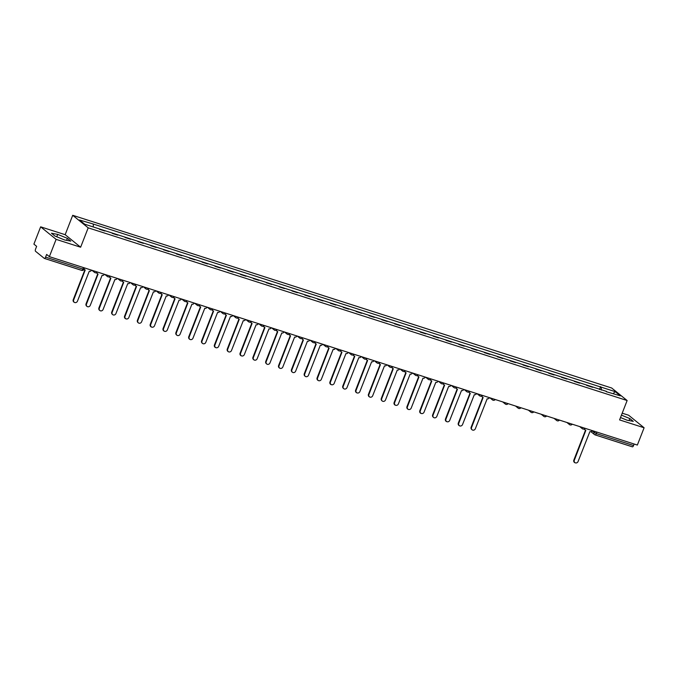 <?xml version="1.0" encoding="UTF-8"?>
<svg xmlns="http://www.w3.org/2000/svg" width="678" height="678" viewBox="0 0 678 678"><rect width="100%" height="100%" fill="white"/><g stroke="black" fill="none" stroke-linecap="round" stroke-linejoin="round"><path stroke-width="1.02" d="M40.646 226.833L56.113 239.359L49.367 256.648L637.354 445.056L644.1 427.767L619.582 419.911L627.133 400.529L611.666 388.002L72.716 215.307L65.164 234.69L40.646 226.833L33.9 244.122L36.637 246.343L35.587 249.038A1.881 0.754 -72.2 0 0 35.527 251.275L44.282 258.369A1.881 0.754 -72.2 0 0 44.392 258.42A1.881 0.754 -72.2 0 0 45.579 257.132L82.86 269.073L83.996 269.259L84.513 267.912M644.1 427.767L628.633 415.233L622.201 413.182M56.113 239.359L80.631 247.216L88.191 227.833L627.133 400.529M49.367 256.648L46.629 254.436L45.579 257.132M634.15 444.031L633.566 445.539A1.881 0.754 107.8 0 1 632.371 446.827A1.881 0.754 107.8 0 1 632.269 446.777L595.216 434.903M586.64 385.392L592.606 387.308M586.716 385.197L587.182 385.57M579.775 383.197L574.342 381.451M566.935 379.078L561.503 377.341M554.104 374.968L548.672 373.231M541.264 370.858L535.832 369.112M528.433 366.739L523.001 365.001M515.594 362.628L510.161 360.891M502.754 358.518L497.33 356.772M489.923 354.399L484.49 352.662M477.083 350.289L471.651 348.551M464.252 346.178L458.82 344.441M451.412 342.068L445.98 340.322M438.581 337.949L433.149 336.212M425.742 333.839L420.309 332.101M412.902 329.728L407.478 327.983M400.071 325.61L394.638 323.872M387.231 321.499L381.807 319.762M374.4 317.389L368.968 315.643M361.56 313.27L356.128 311.533M348.729 309.16L343.297 307.422M335.89 305.049L330.457 303.303M323.05 300.93L317.626 299.193M310.219 296.82L304.786 295.083M297.379 292.71L291.955 290.964M284.548 288.591L279.116 286.853M271.709 284.48L266.276 282.743M258.877 280.37L253.445 278.633M246.038 276.26L240.605 274.514M233.198 272.141L227.774 270.403M220.367 268.03L214.934 266.293M207.527 263.92L202.103 262.174M194.696 259.801L189.264 258.064M181.857 255.691L176.424 253.953M169.025 251.58L163.593 249.835M156.186 247.462L150.753 245.724M143.346 243.351L137.922 241.614M130.515 239.241L125.083 237.495M117.675 235.122L112.251 233.385M104.844 231.012L99.412 229.274M601.259 390.079L601.335 387.206L615.158 391.63L620.353 395.842L606.251 391.681M601.335 387.206L92.598 223.833L79.504 219.994L84.699 224.206L606.53 391.409M72.716 215.307L88.191 227.833M620.506 417.538L627.057 420.207L633.277 421.352L629.828 418.563L621.438 415.139M65.164 234.69L80.631 247.216M54.918 236.029L64.58 239.97L70.8 241.122L67.351 238.325L57.681 234.385L51.469 233.24L54.918 236.029M599.479 389.511L600.606 386.613M93.327 224.426L93.259 226.944M615.158 391.63L613.234 393.562M629.04 420.572L629.828 418.563M56.749 236.783L57.681 234.385M66.563 240.343L67.351 238.325M584.724 428.691A1.881 1.703 129 0 0 585.817 430.377L574.258 460.404A2.17 1.966 129 0 0 578.037 461.616L589.852 431.674A1.881 1.703 129 0 0 592.131 430.564M574.783 462.693L574.376 462.371A2.17 1.966 -51 0 1 573.851 460.074L585.487 430.233M585.309 430.106L584.911 429.784A1.881 1.703 -51 0 1 584.368 428.92M482.033 395.783A1.881 1.703 129 0 0 483.134 397.478L471.566 427.496A2.17 1.966 129 0 0 472.091 429.793A2.17 1.966 129 0 0 475.354 428.716L487.168 398.766A1.881 1.703 129 0 0 489.44 397.664M472.091 429.793L471.693 429.462A2.17 1.966 -51 0 1 471.168 427.174L482.804 397.325M482.626 397.206L482.219 396.876A1.881 1.703 -51 0 1 481.677 396.02M469.201 391.672A1.881 1.703 129 0 0 470.295 393.367L458.726 423.386A2.17 1.966 129 0 0 462.515 424.598L474.329 394.655A1.881 1.703 129 0 0 476.609 393.554M459.26 425.674L458.853 425.352A2.17 1.966 -51 0 1 458.328 423.064L469.964 393.215M469.786 393.087L469.388 392.765A1.881 1.703 -51 0 1 468.845 391.901M456.362 387.562A1.881 1.703 129 0 0 457.464 389.248L445.895 419.275A2.17 1.966 129 0 0 449.675 420.487L461.489 390.545A1.881 1.703 129 0 0 463.769 389.435M446.421 421.563L446.022 421.241A2.17 1.966 -51 0 1 445.488 418.945L457.125 389.104M456.955 388.977L456.548 388.655A1.881 1.703 -51 0 1 456.006 387.791M443.531 383.443A1.881 1.703 129 0 0 444.624 385.138L433.056 415.156A2.17 1.966 129 0 0 433.589 417.453A2.17 1.966 129 0 0 436.844 416.377L448.658 386.426A1.881 1.703 129 0 0 450.938 385.324M433.589 417.453L433.183 417.123A2.17 1.966 -51 0 1 432.657 414.834L444.293 384.985M444.115 384.867L443.717 384.536A1.881 1.703 -51 0 1 443.175 383.68M430.691 379.333A1.881 1.703 129 0 0 431.793 381.028L420.224 411.046A2.17 1.966 129 0 0 424.004 412.258L435.818 382.316A1.881 1.703 129 0 0 438.098 381.214M420.75 413.334L420.352 413.012A2.17 1.966 -51 0 1 419.818 410.724L431.454 380.875M431.284 380.748L430.877 380.426A1.881 1.703 -51 0 1 430.335 379.57M417.851 375.222A1.881 1.703 129 0 0 418.953 376.909L407.385 406.936A2.17 1.966 129 0 0 411.173 408.148L422.987 378.205A1.881 1.703 129 0 0 425.267 377.095M407.919 409.224L407.512 408.902A2.17 1.966 -51 0 1 406.986 406.605L418.623 376.765M418.445 376.637L418.046 376.315A1.881 1.703 -51 0 1 417.504 375.451M405.02 371.103A1.881 1.703 129 0 0 406.114 372.798L394.554 402.825A2.17 1.966 129 0 0 398.333 404.037L410.148 374.095A1.881 1.703 129 0 0 412.427 372.985M395.079 405.113L394.681 404.783A2.17 1.966 -51 0 1 394.147 402.495L405.783 372.646M405.605 372.527L405.207 372.197A1.881 1.703 -51 0 1 404.664 371.341M392.181 366.993A1.881 1.703 129 0 0 393.282 368.688L381.714 398.706A2.17 1.966 129 0 0 382.239 401.003A2.17 1.966 129 0 0 385.502 399.918L397.316 369.976A1.881 1.703 129 0 0 399.588 368.874M382.239 401.003L381.841 400.673A2.17 1.966 -51 0 1 381.316 398.384L392.952 368.535M392.774 368.408L392.367 368.086A1.881 1.703 -51 0 1 391.825 367.23M379.349 362.883A1.881 1.703 129 0 0 380.443 364.569L368.874 394.596A2.17 1.966 129 0 0 372.663 395.808L384.477 365.866A1.881 1.703 129 0 0 386.757 364.764M369.408 396.884L369.002 396.562A2.17 1.966 -51 0 1 368.476 394.274L380.112 364.425M379.934 364.298L379.536 363.976A1.881 1.703 -51 0 1 378.994 363.111M366.51 358.764A1.881 1.703 129 0 0 367.612 360.459L356.043 390.486A2.17 1.966 129 0 0 359.823 391.698L371.637 361.755A1.881 1.703 129 0 0 373.917 360.645M356.569 392.774L356.17 392.443A2.17 1.966 -51 0 1 355.636 390.155L367.281 360.306M367.103 360.188L366.696 359.857A1.881 1.703 -51 0 1 366.154 359.001M353.679 354.653A1.881 1.703 129 0 0 354.772 356.348L343.204 386.367A2.17 1.966 129 0 0 343.738 388.664A2.17 1.966 129 0 0 346.992 387.579L358.806 357.637A1.881 1.703 129 0 0 361.086 356.535M343.738 388.664L343.331 388.333A2.17 1.966 -51 0 1 342.805 386.045L354.441 356.196M354.263 356.077L353.865 355.747A1.881 1.703 -51 0 1 353.323 354.891M340.839 350.543A1.881 1.703 129 0 0 341.941 352.238L330.372 382.256A2.17 1.966 129 0 0 334.152 383.468L345.966 353.526A1.881 1.703 129 0 0 348.246 352.424M330.898 384.545L330.5 384.223A2.17 1.966 -51 0 1 329.966 381.934L341.602 352.085M341.432 351.958L341.026 351.636A1.881 1.703 -51 0 1 340.483 350.772M327.999 346.433A1.881 1.703 129 0 0 329.101 348.119L317.533 378.146A2.17 1.966 129 0 0 321.321 379.358L333.135 349.416A1.881 1.703 129 0 0 335.415 348.306M318.067 380.434L317.66 380.112A2.17 1.966 -51 0 1 317.135 377.816L328.771 347.975M328.593 347.848L328.194 347.517A1.881 1.703 -51 0 1 327.652 346.661M315.168 342.314A1.881 1.703 129 0 0 316.262 344.009L304.702 374.027A2.17 1.966 129 0 0 305.227 376.324A2.17 1.966 129 0 0 308.482 375.248L320.296 345.297A1.881 1.703 129 0 0 322.575 344.195M305.227 376.324L304.829 375.993A2.17 1.966 -51 0 1 304.295 373.705L315.931 343.856M315.753 343.738L315.355 343.407A1.881 1.703 -51 0 1 314.812 342.551M302.329 338.203A1.881 1.703 129 0 0 303.43 339.898L291.862 369.917A2.17 1.966 129 0 0 292.387 372.205A2.17 1.966 129 0 0 295.65 371.129L307.465 341.187A1.881 1.703 129 0 0 309.736 340.085M292.387 372.205L291.989 371.883A2.17 1.966 -51 0 1 291.464 369.595L303.1 339.746M302.922 339.619L302.515 339.297A1.881 1.703 -51 0 1 301.973 338.432M289.498 334.093A1.881 1.703 129 0 0 290.591 335.779L279.022 365.806A2.17 1.966 129 0 0 282.811 367.018L294.625 337.076A1.881 1.703 129 0 0 296.905 335.966M279.556 368.095L279.15 367.773A2.17 1.966 -51 0 1 278.624 365.476L290.26 335.635M290.082 335.508L289.684 335.186A1.881 1.703 -51 0 1 289.142 334.322M276.658 329.974A1.881 1.703 129 0 0 277.76 331.669L266.191 361.688A2.17 1.966 129 0 0 266.717 363.984A2.17 1.966 129 0 0 269.98 362.908L281.785 332.957A1.881 1.703 129 0 0 284.065 331.856M266.717 363.984L266.318 363.654A2.17 1.966 -51 0 1 265.784 361.366L277.429 331.517M277.251 331.398L276.844 331.067A1.881 1.703 -51 0 1 276.302 330.211M263.827 325.864A1.881 1.703 129 0 0 264.92 327.559L253.352 357.577A2.17 1.966 129 0 0 257.14 358.789L268.954 328.847A1.881 1.703 129 0 0 271.234 327.745M253.886 359.865L253.479 359.543A2.17 1.966 -51 0 1 252.953 357.255L264.589 327.406M264.412 327.279L264.013 326.957A1.881 1.703 -51 0 1 263.471 326.093M250.987 321.753A1.881 1.703 129 0 0 252.089 323.44L240.521 353.467A2.17 1.966 129 0 0 244.3 354.679L256.115 324.737A1.881 1.703 129 0 0 258.394 323.626M241.046 355.755L240.648 355.433A2.17 1.966 -51 0 1 240.114 353.136L251.75 323.296M251.58 323.169L251.174 322.847A1.881 1.703 -51 0 1 250.631 321.982M238.148 317.635A1.881 1.703 129 0 0 239.249 319.33L227.681 349.356A2.17 1.966 129 0 0 231.469 350.568L243.283 320.626A1.881 1.703 129 0 0 245.563 319.516M228.215 351.645L227.808 351.314A2.17 1.966 -51 0 1 227.283 349.026L238.919 319.177M238.741 319.058L238.342 318.728A1.881 1.703 -51 0 1 237.8 317.872M225.316 313.524A1.881 1.703 129 0 0 226.41 315.219L214.85 345.238A2.17 1.966 129 0 0 218.63 346.45L230.444 316.507A1.881 1.703 129 0 0 232.724 315.406M215.375 347.526L214.977 347.204A2.17 1.966 -51 0 1 214.443 344.916L226.079 315.067M225.901 314.939L225.503 314.617A1.881 1.703 -51 0 1 224.96 313.761M212.477 309.414A1.881 1.703 129 0 0 213.578 311.1L202.01 341.127A2.17 1.966 129 0 0 202.536 343.415A2.17 1.966 129 0 0 205.798 342.339L217.613 312.397A1.881 1.703 129 0 0 219.884 311.287M202.536 343.415L202.137 343.093A2.17 1.966 -51 0 1 201.612 340.797L213.248 310.956M213.07 310.829L212.663 310.507A1.881 1.703 -51 0 1 212.129 309.643M199.646 305.295A1.881 1.703 129 0 0 200.739 306.99L189.17 337.017A2.17 1.966 129 0 0 192.959 338.229L204.773 308.287A1.881 1.703 129 0 0 207.053 307.176M189.704 339.305L189.298 338.975A2.17 1.966 -51 0 1 188.772 336.686L200.408 306.837M200.23 306.719L199.832 306.388A1.881 1.703 -51 0 1 199.29 305.532M186.806 301.185A1.881 1.703 129 0 0 187.908 302.88L176.339 332.898A2.17 1.966 129 0 0 176.865 335.195A2.17 1.966 129 0 0 180.128 334.11L191.933 304.168A1.881 1.703 129 0 0 194.213 303.066M176.865 335.195L176.466 334.864A2.17 1.966 -51 0 1 175.933 332.576L187.577 302.727M187.399 302.608L186.992 302.278A1.881 1.703 -51 0 1 186.45 301.422M173.975 297.074A1.881 1.703 129 0 0 175.068 298.769L163.5 328.788A2.17 1.966 129 0 0 167.288 330L179.102 300.057A1.881 1.703 129 0 0 181.382 298.956M164.034 331.076L163.627 330.754A2.17 1.966 -51 0 1 163.101 328.466L174.738 298.617M174.56 298.49L174.161 298.167A1.881 1.703 -51 0 1 173.619 297.303M161.135 292.964A1.881 1.703 129 0 0 162.237 294.65L150.669 324.677A2.17 1.966 129 0 0 154.448 325.889L166.263 295.947A1.881 1.703 129 0 0 168.542 294.837M151.194 326.966L150.796 326.635A2.17 1.966 -51 0 1 150.262 324.347L161.898 294.498M161.728 294.379L161.322 294.049A1.881 1.703 -51 0 1 160.779 293.193M148.296 288.845A1.881 1.703 129 0 0 149.397 290.54L137.829 320.558A2.17 1.966 129 0 0 138.363 322.855A2.17 1.966 129 0 0 141.617 321.77L153.431 291.828A1.881 1.703 129 0 0 155.711 290.726M138.363 322.855L137.956 322.525A2.17 1.966 -51 0 1 137.431 320.236L149.067 290.387M148.889 290.269L148.49 289.938A1.881 1.703 -51 0 1 147.948 289.082M135.464 284.735A1.881 1.703 129 0 0 136.558 286.43L124.998 316.448A2.17 1.966 129 0 0 128.778 317.66L140.592 287.718A1.881 1.703 129 0 0 142.872 286.616M125.523 318.736L125.125 318.414A2.17 1.966 -51 0 1 124.591 316.126L136.227 286.277M136.049 286.15L135.651 285.828A1.881 1.703 -51 0 1 135.108 284.963M122.625 280.624A1.881 1.703 129 0 0 123.727 282.311L112.158 312.338A2.17 1.966 129 0 0 112.684 314.626A2.17 1.966 129 0 0 115.946 313.55L127.761 283.607A1.881 1.703 129 0 0 130.032 282.497M112.684 314.626L112.285 314.304A2.17 1.966 -51 0 1 111.76 312.007L123.396 282.167M123.218 282.04L122.811 281.717A1.881 1.703 -51 0 1 122.277 280.853M109.794 276.505A1.881 1.703 129 0 0 110.887 278.2L99.327 308.219A2.17 1.966 129 0 0 99.852 310.516A2.17 1.966 129 0 0 103.107 309.439L114.921 279.489A1.881 1.703 129 0 0 117.201 278.387M99.852 310.516L99.446 310.185A2.17 1.966 -51 0 1 98.92 307.897L110.556 278.048M110.378 277.929L109.98 277.599A1.881 1.703 -51 0 1 109.438 276.743M96.954 272.395A1.881 1.703 129 0 0 98.056 274.09L86.487 304.108A2.17 1.966 129 0 0 87.013 306.397A2.17 1.966 129 0 0 90.276 305.32L102.081 275.378A1.881 1.703 129 0 0 104.361 274.276M87.013 306.397L86.615 306.075A2.17 1.966 -51 0 1 86.081 303.786L97.725 273.937M97.547 273.81L97.14 273.488A1.881 1.703 -51 0 1 96.598 272.624M84.165 268.819A1.881 1.703 129 0 0 85.216 269.971L73.648 299.998A2.17 1.966 129 0 0 77.436 301.21L89.25 271.268A1.881 1.703 129 0 0 91.53 270.158M74.182 302.286L73.775 301.964A2.17 1.966 -51 0 1 73.249 299.668L84.886 269.827M84.708 269.7L84.309 269.378A1.881 1.703 -51 0 1 84.047 269.107M83.445 267.573L82.86 269.073A1.881 0.754 -72.2 0 1 81.665 270.369A1.881 0.754 -72.2 0 1 81.563 270.31L44.502 258.437M591.953 430.877L596.293 433.589L633.566 445.539M594.513 431.327L594.03 432.564A1.881 1.703 -51 0 0 594.487 434.556A1.881 1.881 0 0 0 595.098 434.886A1.881 0.754 -72.2 0 0 596.293 433.589L596.877 432.089M581.749 427.242A1.881 1.703 129 0 0 582.843 428.979M568.91 423.131A1.881 1.703 129 0 0 570.003 424.869M556.07 419.012A1.881 1.703 129 0 0 557.172 420.75M543.239 414.902A1.881 1.703 129 0 0 544.332 416.639M530.399 410.792A1.881 1.703 129 0 0 531.493 412.529M517.568 406.673A1.881 1.703 129 0 0 518.662 408.41M504.729 402.562A1.881 1.703 129 0 0 505.822 404.3M491.897 398.452A1.881 1.703 129 0 0 492.991 400.19M479.058 394.333A1.881 1.703 129 0 0 480.151 396.071M466.218 390.223A1.881 1.703 129 0 0 467.32 391.96M453.387 386.113A1.881 1.703 129 0 0 454.48 387.85M440.547 381.994A1.881 1.703 129 0 0 441.641 383.74M427.716 377.883A1.881 1.703 129 0 0 428.81 379.621M414.877 373.773A1.881 1.703 129 0 0 415.97 375.51M402.046 369.654A1.881 1.703 129 0 0 403.139 371.4M389.206 365.544A1.881 1.703 129 0 0 390.299 367.281M376.375 361.433A1.881 1.703 129 0 0 377.468 363.171M363.535 357.323A1.881 1.703 129 0 0 364.628 359.06M350.696 353.204A1.881 1.703 129 0 0 351.789 354.941M337.864 349.094A1.881 1.703 129 0 0 338.958 350.831M325.025 344.983A1.881 1.703 129 0 0 326.118 346.721M312.194 340.865A1.881 1.703 129 0 0 313.287 342.602M299.354 336.754A1.881 1.703 129 0 0 300.447 338.491M286.523 332.644A1.881 1.703 129 0 0 287.616 334.381M273.683 328.525A1.881 1.703 129 0 0 274.776 330.262M260.844 324.415A1.881 1.703 129 0 0 261.937 326.152M248.012 320.304A1.881 1.703 129 0 0 249.106 322.042M235.173 316.185A1.881 1.703 129 0 0 236.266 317.931M222.342 312.075A1.881 1.703 129 0 0 223.435 313.812M209.502 307.965A1.881 1.703 129 0 0 210.595 309.702M196.671 303.854A1.881 1.703 129 0 0 197.764 305.592M183.831 299.735A1.881 1.703 129 0 0 184.924 301.473M170.992 295.625A1.881 1.703 129 0 0 172.085 297.362M158.16 291.515A1.881 1.703 129 0 0 159.254 293.252M145.321 287.396A1.881 1.703 129 0 0 146.414 289.133M132.49 283.285A1.881 1.703 129 0 0 133.583 285.023M119.65 279.175A1.881 1.703 129 0 0 120.743 280.912M106.819 275.056A1.881 1.703 129 0 0 107.912 276.794M93.979 270.946A1.881 1.703 129 0 0 95.073 272.683M590.919 431.666L594.487 434.556A1.881 1.703 -51 0 0 594.996 434.827A1.881 0.754 -72.2 0 0 595.098 434.886L632.371 446.827M579.724 426.589L582.334 428.708A1.881 1.881 0 0 0 585.072 428.31M566.884 422.479L569.495 424.589A1.881 1.881 0 0 0 572.232 424.191M554.053 418.368L556.663 420.479A1.881 1.881 0 0 0 559.401 420.08M541.214 414.25L543.824 416.368A1.881 1.881 0 0 0 546.561 415.97M528.382 410.139L530.984 412.249A1.881 1.881 0 0 0 533.73 411.851M515.543 406.029L518.153 408.139A1.881 1.881 0 0 0 520.89 407.741M502.703 401.91L505.313 404.029A1.881 1.881 0 0 0 508.059 403.63M489.872 397.8L492.482 399.91A1.881 1.881 0 0 0 495.22 399.512M477.032 393.689L479.643 395.799A1.881 1.881 0 0 0 482.38 395.401M464.201 389.579L466.811 391.689A1.881 1.881 0 0 0 469.549 391.291M451.362 385.46L453.972 387.579A1.881 1.881 0 0 0 456.709 387.172M438.53 381.35L441.132 383.46A1.881 1.881 0 0 0 443.878 383.062M425.691 377.239L428.301 379.349A1.881 1.881 0 0 0 431.039 378.951M412.86 373.12L415.461 375.239A1.881 1.881 0 0 0 418.207 374.841M400.02 369.01L402.63 371.12A1.881 1.881 0 0 0 405.368 370.722M387.18 364.9L389.791 367.01A1.881 1.881 0 0 0 392.528 366.612M374.349 360.781L376.96 362.899A1.881 1.881 0 0 0 379.697 362.501M361.51 356.67L364.12 358.781A1.881 1.881 0 0 0 366.857 358.382M348.678 352.56L351.28 354.67A1.881 1.881 0 0 0 354.026 354.272M335.839 348.441L338.449 350.56A1.881 1.881 0 0 0 341.187 350.162M323.008 344.331L325.61 346.441A1.881 1.881 0 0 0 328.355 346.043M310.168 340.22L312.778 342.331A1.881 1.881 0 0 0 315.516 341.932M297.328 336.11L299.939 338.22A1.881 1.881 0 0 0 302.676 337.822M284.497 331.991L287.108 334.101A1.881 1.881 0 0 0 289.845 333.703M271.658 327.881L274.268 329.991A1.881 1.881 0 0 0 277.005 329.593M258.827 323.77L261.428 325.881A1.881 1.881 0 0 0 264.174 325.482M245.987 319.652L248.597 321.77A1.881 1.881 0 0 0 251.335 321.372M233.156 315.541L235.758 317.651A1.881 1.881 0 0 0 238.503 317.253M220.316 311.431L222.926 313.541A1.881 1.881 0 0 0 225.664 313.143M207.476 307.312L210.087 309.431A1.881 1.881 0 0 0 212.833 309.032M194.645 303.202L197.256 305.312A1.881 1.881 0 0 0 199.993 304.914M181.806 299.091L184.416 301.202A1.881 1.881 0 0 0 187.153 300.803M168.975 294.972L171.585 297.091A1.881 1.881 0 0 0 174.322 296.693M156.135 290.862L158.745 292.972A1.881 1.881 0 0 0 161.483 292.574M143.304 286.752L145.906 288.862A1.881 1.881 0 0 0 148.651 288.464M130.464 282.641L133.074 284.752A1.881 1.881 0 0 0 135.812 284.353M117.625 278.522L120.235 280.633A1.881 1.881 0 0 0 122.981 280.234M104.793 274.412L107.404 276.522A1.881 1.881 0 0 0 110.141 276.124M91.954 270.302L94.564 272.412A1.881 1.881 0 0 0 97.301 272.014M44.392 258.42L81.665 270.369A1.881 1.881 0 0 0 83.996 269.259"/></g></svg>
